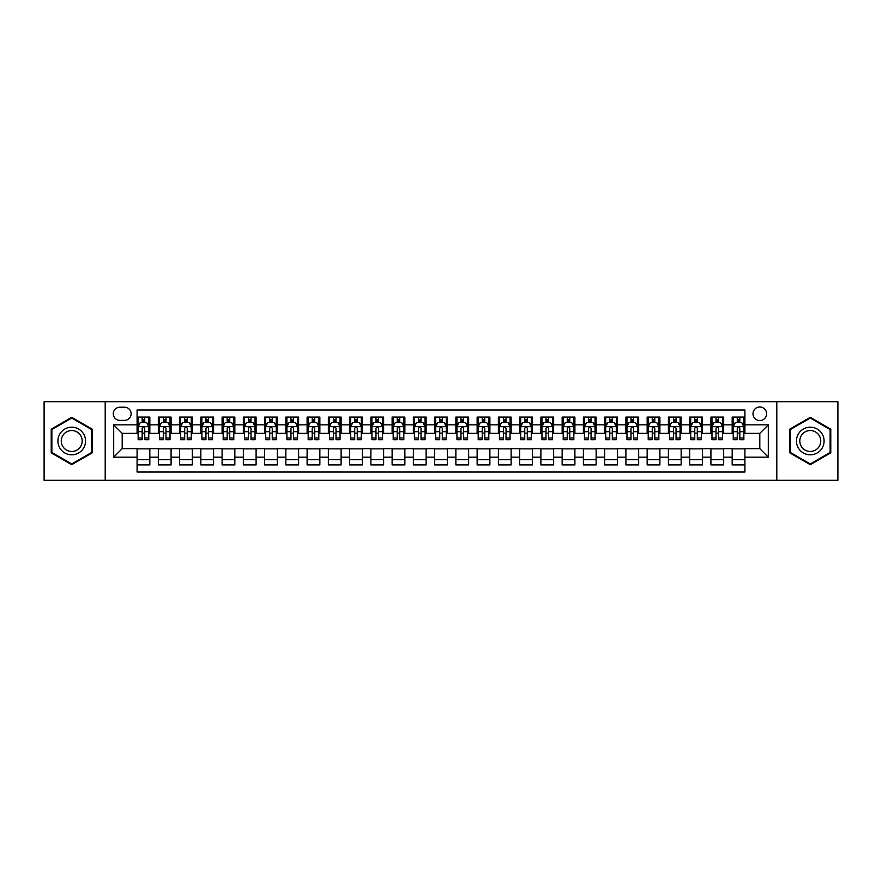 <?xml version="1.0" encoding="UTF-8"?>
<svg xmlns="http://www.w3.org/2000/svg" width="882" height="882" viewBox="0 0 882 882"><rect width="100%" height="100%" fill="white"/><g stroke="black" fill="none" stroke-linecap="round" stroke-linejoin="round"><path stroke-width="1.32" d="M759.799 406.999A6.802 6.802 0 0 0 752.996 413.801A6.802 6.802 0 0 0 759.799 420.593A6.802 6.802 0 0 0 766.601 413.801A6.802 6.802 0 0 0 759.799 406.999M776.799 480.315L837.9 480.315L837.9 401.685L776.799 401.685L776.799 480.315L105.201 480.315L105.201 401.685L44.1 401.685L44.1 480.315L105.201 480.315M744.915 417.087L732.17 417.087L732.17 424.848L723.67 424.848L723.67 433.349L732.17 433.349L732.17 424.848M723.67 424.848L723.67 417.087L710.914 417.087L710.914 424.848L702.414 424.848L702.414 433.349L710.914 433.349L710.914 424.848M702.414 424.848L702.414 417.087L689.658 417.087L689.658 424.848L681.158 424.848L681.158 433.349L689.658 433.349L689.658 424.848M681.158 424.848L681.158 417.087L668.413 417.087L668.413 424.848L659.901 424.848L659.901 433.349L668.413 433.349L668.413 424.848M659.901 424.848L659.901 417.087L647.156 417.087L647.156 424.848L638.656 424.848L638.656 433.349L647.156 433.349L647.156 424.848M638.656 424.848L638.656 417.087L625.9 417.087L625.9 424.848L617.4 424.848L617.4 433.349L625.9 433.349L625.9 424.848M617.4 424.848L617.4 417.087L604.644 417.087L604.644 424.848L596.144 424.848L596.144 433.349L604.644 433.349L604.644 424.848M596.144 424.848L596.144 417.087L583.399 417.087L583.399 424.848L574.899 424.848L574.899 433.349L583.399 433.349L583.399 424.848M574.899 424.848L574.899 417.087L562.143 417.087L562.143 424.848L553.642 424.848L553.642 433.349L562.143 433.349L562.143 424.848M553.642 424.848L553.642 417.087L540.887 417.087L540.887 424.848L532.386 424.848L532.386 433.349L540.887 433.349L540.887 424.848M532.386 424.848L532.386 417.087L519.641 417.087L519.641 424.848L511.13 424.848L511.13 433.349L519.641 433.349L519.641 424.848M511.13 424.848L511.13 417.087L498.385 417.087L498.385 424.848L489.885 424.848L489.885 433.349L498.385 433.349L498.385 424.848M489.885 424.848L489.885 417.087L477.129 417.087L477.129 424.848L468.629 424.848L468.629 433.349L477.129 433.349L477.129 424.848M468.629 424.848L468.629 417.087L455.873 417.087L455.873 424.848L447.372 424.848L447.372 433.349L455.873 433.349L455.873 424.848M447.372 424.848L447.372 417.087L434.628 417.087L434.628 424.848L426.127 424.848L426.127 433.349L434.628 433.349L434.628 424.848M426.127 424.848L426.127 417.087L413.371 417.087L413.371 424.848L404.871 424.848L404.871 433.349L413.371 433.349L413.371 424.848M404.871 424.848L404.871 417.087L392.115 417.087L392.115 424.848L383.615 424.848L383.615 433.349L392.115 433.349L392.115 424.848M383.615 424.848L383.615 417.087L370.87 417.087L370.87 424.848L362.359 424.848L362.359 433.349L370.87 433.349L370.87 424.848M362.359 424.848L362.359 417.087L349.614 417.087L349.614 424.848L341.113 424.848L341.113 433.349L349.614 433.349L349.614 424.848M341.113 424.848L341.113 417.087L328.358 417.087L328.358 424.848L319.857 424.848L319.857 433.349L328.358 433.349L328.358 424.848M319.857 424.848L319.857 417.087L307.101 417.087L307.101 424.848L298.601 424.848L298.601 433.349L307.101 433.349L307.101 424.848M298.601 424.848L298.601 417.087L285.856 417.087L285.856 424.848L277.356 424.848L277.356 433.349L285.856 433.349L285.856 424.848M277.356 424.848L277.356 417.087L264.6 417.087L264.6 424.848L256.1 424.848L256.1 433.349L264.6 433.349L264.6 424.848M256.1 424.848L256.1 417.087L243.344 417.087L243.344 424.848L234.844 424.848L234.844 433.349L243.344 433.349L243.344 424.848M234.844 424.848L234.844 417.087L222.099 417.087L222.099 424.848L213.587 424.848L213.587 433.349L222.099 433.349L222.099 424.848M213.587 424.848L213.587 417.087L200.842 417.087L200.842 424.848L192.342 424.848L192.342 433.349L200.842 433.349L200.842 424.848M192.342 424.848L192.342 417.087L179.586 417.087L179.586 424.848L171.086 424.848L171.086 433.349L179.586 433.349L179.586 424.848M171.086 424.848L171.086 417.087L158.33 417.087L158.33 433.349L149.83 433.349L149.83 417.087L137.085 417.087M137.085 464.913L149.83 464.913L149.83 448.651L158.33 448.651L158.33 464.913L171.086 464.913L171.086 448.651L179.586 448.651L179.586 457.152L171.086 457.152M179.586 457.152L179.586 464.913L192.342 464.913L192.342 448.651L200.842 448.651L200.842 457.152L192.342 457.152M200.842 457.152L200.842 464.913L213.587 464.913L213.587 448.651L222.099 448.651L222.099 457.152L213.587 457.152M222.099 457.152L222.099 464.913L234.844 464.913L234.844 448.651L243.344 448.651L243.344 457.152L234.844 457.152M243.344 457.152L243.344 464.913L256.1 464.913L256.1 448.651L264.6 448.651L264.6 457.152L256.1 457.152M264.6 457.152L264.6 464.913L277.356 464.913L277.356 448.651L285.856 448.651L285.856 457.152L277.356 457.152M285.856 457.152L285.856 464.913L298.601 464.913L298.601 448.651L307.101 448.651L307.101 457.152L298.601 457.152M307.101 457.152L307.101 464.913L319.857 464.913L319.857 448.651L328.358 448.651L328.358 457.152L319.857 457.152M328.358 457.152L328.358 464.913L341.113 464.913L341.113 448.651L349.614 448.651L349.614 457.152L341.113 457.152M349.614 457.152L349.614 464.913L362.359 464.913L362.359 448.651L370.87 448.651L370.87 457.152L362.359 457.152M370.87 457.152L370.87 464.913L383.615 464.913L383.615 448.651L392.115 448.651L392.115 457.152L383.615 457.152M392.115 457.152L392.115 464.913L404.871 464.913L404.871 448.651L413.371 448.651L413.371 457.152L404.871 457.152M413.371 457.152L413.371 464.913L426.127 464.913L426.127 448.651L434.628 448.651L434.628 457.152L426.127 457.152M434.628 457.152L434.628 464.913L447.372 464.913L447.372 448.651L455.873 448.651L455.873 457.152L447.372 457.152M455.873 457.152L455.873 464.913L468.629 464.913L468.629 448.651L477.129 448.651L477.129 457.152L468.629 457.152M477.129 457.152L477.129 464.913L489.885 464.913L489.885 448.651L498.385 448.651L498.385 457.152L489.885 457.152M498.385 457.152L498.385 464.913L511.13 464.913L511.13 448.651L519.641 448.651L519.641 457.152L511.13 457.152M519.641 457.152L519.641 464.913L532.386 464.913L532.386 448.651L540.887 448.651L540.887 457.152L532.386 457.152M540.887 457.152L540.887 464.913L553.642 464.913L553.642 448.651L562.143 448.651L562.143 457.152L553.642 457.152M562.143 457.152L562.143 464.913L574.899 464.913L574.899 448.651L583.399 448.651L583.399 457.152L574.899 457.152M583.399 457.152L583.399 464.913L596.144 464.913L596.144 448.651L604.644 448.651L604.644 457.152L596.144 457.152M604.644 457.152L604.644 464.913L617.4 464.913L617.4 448.651L625.9 448.651L625.9 457.152L617.4 457.152M625.9 457.152L625.9 464.913L638.656 464.913L638.656 448.651L647.156 448.651L647.156 457.152L638.656 457.152M647.156 457.152L647.156 464.913L659.901 464.913L659.901 448.651L668.413 448.651L668.413 457.152L659.901 457.152M668.413 457.152L668.413 464.913L681.158 464.913L681.158 448.651L689.658 448.651L689.658 457.152L681.158 457.152M689.658 457.152L689.658 464.913L702.414 464.913L702.414 448.651L710.914 448.651L710.914 457.152L702.414 457.152M710.914 457.152L710.914 464.913L723.67 464.913L723.67 448.651L732.17 448.651L732.17 457.152L723.67 457.152M119.864 420.383L124.538 420.383A6.593 6.593 0 0 0 131.131 413.801A6.593 6.593 0 0 0 124.538 407.208L119.864 407.208A6.593 6.593 0 0 0 113.282 413.801A6.593 6.593 0 0 0 119.864 420.383M776.799 401.685L105.201 401.685M744.915 424.848L744.915 409.976L137.085 409.976L137.085 433.349L122.201 433.349L122.201 448.651L137.085 448.651L137.085 472.024L744.915 472.024L744.915 448.651L759.799 448.651L759.799 433.349L744.915 433.349L744.915 424.848L768.299 424.848L768.299 457.152L744.915 457.152M137.085 457.152L113.701 457.152L113.701 424.848L137.085 424.848M732.17 457.152L732.17 464.913L744.915 464.913M137.085 422.401L138.143 422.401M142.178 422.401L144.736 422.401M148.771 422.401L149.83 422.401M137.085 433.139L138.143 433.139M142.178 433.139L144.736 433.139M148.771 433.139L149.83 433.139M137.085 448.861L149.83 448.861M137.085 459.599L149.83 459.599M158.33 433.139L159.399 433.139M163.435 433.139L165.981 433.139M170.028 433.139L171.086 433.139M158.33 422.401L159.399 422.401M163.435 422.401L165.981 422.401M170.028 422.401L171.086 422.401M158.33 448.861L171.086 448.861M158.33 459.599L171.086 459.599M179.586 448.861L192.342 448.861M179.586 459.599L192.342 459.599M179.586 422.401L180.656 422.401M184.691 422.401L187.238 422.401M191.273 422.401L192.342 422.401M179.586 433.139L180.656 433.139M184.691 433.139L187.238 433.139M191.273 433.139L192.342 433.139M200.842 448.861L213.587 448.861M200.842 459.599L213.587 459.599M200.842 422.401L201.901 422.401M205.947 422.401L208.494 422.401M212.529 422.401L213.587 422.401M200.842 433.139L201.901 433.139M205.947 433.139L208.494 433.139M212.529 433.139L213.587 433.139M222.099 448.861L234.844 448.861M222.099 459.599L234.844 459.599M222.099 422.401L223.157 422.401M227.192 422.401L229.75 422.401M233.785 422.401L234.844 422.401M222.099 433.139L223.157 433.139M227.192 433.139L229.75 433.139M233.785 433.139L234.844 433.139M243.344 448.861L256.1 448.861M243.344 459.599L256.1 459.599M243.344 422.401L244.413 422.401M248.448 422.401L250.995 422.401M255.041 422.401L256.1 422.401M243.344 433.139L244.413 433.139M248.448 433.139L250.995 433.139M255.041 433.139L256.1 433.139M264.6 448.861L277.356 448.861M264.6 459.599L277.356 459.599M264.6 422.401L265.658 422.401M269.705 422.401L272.251 422.401M276.286 422.401L277.356 422.401M264.6 433.139L265.658 433.139M269.705 433.139L272.251 433.139M276.286 433.139L277.356 433.139M285.856 448.861L298.601 448.861M285.856 459.599L298.601 459.599M285.856 422.401L286.915 422.401M290.95 422.401L293.508 422.401M297.543 422.401L298.601 422.401M285.856 433.139L286.915 433.139M290.95 433.139L293.508 433.139M297.543 433.139L298.601 433.139M307.101 448.861L319.857 448.861M307.101 459.599L319.857 459.599M307.101 422.401L308.171 422.401M312.206 422.401L314.753 422.401M318.799 422.401L319.857 422.401M307.101 433.139L308.171 433.139M312.206 433.139L314.753 433.139M318.799 433.139L319.857 433.139M328.358 448.861L341.113 448.861M328.358 459.599L341.113 459.599M328.358 422.401L329.427 422.401M333.462 422.401L336.009 422.401M340.044 422.401L341.113 422.401M328.358 433.139L329.427 433.139M333.462 433.139L336.009 433.139M340.044 433.139L341.113 433.139M349.614 448.861L362.359 448.861M349.614 459.599L362.359 459.599M349.614 422.401L350.672 422.401M354.707 422.401L357.265 422.401M361.3 422.401L362.359 422.401M349.614 433.139L350.672 433.139M354.707 433.139L357.265 433.139M361.3 433.139L362.359 433.139M370.87 448.861L383.615 448.861M370.87 459.599L383.615 459.599M370.87 422.401L371.928 422.401M375.964 422.401L378.521 422.401M382.556 422.401L383.615 422.401M370.87 433.139L371.928 433.139M375.964 433.139L378.521 433.139M382.556 433.139L383.615 433.139M392.115 448.861L404.871 448.861M392.115 459.599L404.871 459.599M392.115 422.401L393.185 422.401M397.22 422.401L399.767 422.401M403.813 422.401L404.871 422.401M392.115 433.139L393.185 433.139M397.22 433.139L399.767 433.139M403.813 433.139L404.871 433.139M413.371 448.861L426.127 448.861M413.371 459.599L426.127 459.599M413.371 422.401L414.43 422.401M418.476 422.401L421.023 422.401M425.058 422.401L426.127 422.401M413.371 433.139L414.43 433.139M418.476 433.139L421.023 433.139M425.058 433.139L426.127 433.139M434.628 448.861L447.372 448.861M434.628 459.599L447.372 459.599M434.628 422.401L435.686 422.401M439.721 422.401L442.279 422.401M446.314 422.401L447.372 422.401M434.628 433.139L435.686 433.139M439.721 433.139L442.279 433.139M446.314 433.139L447.372 433.139M455.873 448.861L468.629 448.861M455.873 459.599L468.629 459.599M455.873 422.401L456.942 422.401M460.977 422.401L463.524 422.401M467.57 422.401L468.629 422.401M455.873 433.139L456.942 433.139M460.977 433.139L463.524 433.139M467.57 433.139L468.629 433.139M477.129 448.861L489.885 448.861M477.129 459.599L489.885 459.599M477.129 422.401L478.187 422.401M482.233 422.401L484.78 422.401M488.815 422.401L489.885 422.401M477.129 433.139L478.187 433.139M482.233 433.139L484.78 433.139M488.815 433.139L489.885 433.139M498.385 448.861L511.13 448.861M498.385 459.599L511.13 459.599M498.385 422.401L499.444 422.401M503.479 422.401L506.036 422.401M510.072 422.401L511.13 422.401M498.385 433.139L499.444 433.139M503.479 433.139L506.036 433.139M510.072 433.139L511.13 433.139M519.641 448.861L532.386 448.861M519.641 459.599L532.386 459.599M519.641 422.401L520.7 422.401M524.735 422.401L527.293 422.401M531.328 422.401L532.386 422.401M519.641 433.139L520.7 433.139M524.735 433.139L527.293 433.139M531.328 433.139L532.386 433.139M540.887 448.861L553.642 448.861M540.887 459.599L553.642 459.599M540.887 422.401L541.956 422.401M545.991 422.401L548.538 422.401M552.573 422.401L553.642 422.401M540.887 433.139L541.956 433.139M545.991 433.139L548.538 433.139M552.573 433.139L553.642 433.139M562.143 448.861L574.899 448.861M562.143 459.599L574.899 459.599M562.143 422.401L563.201 422.401M567.247 422.401L569.794 422.401M573.829 422.401L574.899 422.401M562.143 433.139L563.201 433.139M567.247 433.139L569.794 433.139M573.829 433.139L574.899 433.139M583.399 448.861L596.144 448.861M583.399 459.599L596.144 459.599M583.399 422.401L584.457 422.401M588.492 422.401L591.05 422.401M595.085 422.401L596.144 422.401M583.399 433.139L584.457 433.139M588.492 433.139L591.05 433.139M595.085 433.139L596.144 433.139M604.644 448.861L617.4 448.861M604.644 459.599L617.4 459.599M604.644 422.401L605.713 422.401M609.749 422.401L612.295 422.401M616.342 422.401L617.4 422.401M604.644 433.139L605.713 433.139M609.749 433.139L612.295 433.139M616.342 433.139L617.4 433.139M625.9 448.861L638.656 448.861M625.9 459.599L638.656 459.599M625.9 422.401L626.959 422.401M631.005 422.401L633.552 422.401M637.587 422.401L638.656 422.401M625.9 433.139L626.959 433.139M631.005 433.139L633.552 433.139M637.587 433.139L638.656 433.139M647.156 448.861L659.901 448.861M647.156 459.599L659.901 459.599M647.156 422.401L648.215 422.401M652.25 422.401L654.808 422.401M658.843 422.401L659.901 422.401M647.156 433.139L648.215 433.139M652.25 433.139L654.808 433.139M658.843 433.139L659.901 433.139M668.413 448.861L681.158 448.861M668.413 459.599L681.158 459.599M668.413 422.401L669.471 422.401M673.506 422.401L676.053 422.401M680.099 422.401L681.158 422.401M668.413 433.139L669.471 433.139M673.506 433.139L676.053 433.139M680.099 433.139L681.158 433.139M689.658 448.861L702.414 448.861M689.658 459.599L702.414 459.599M689.658 422.401L690.727 422.401M694.762 422.401L697.309 422.401M701.344 422.401L702.414 422.401M689.658 433.139L690.727 433.139M694.762 433.139L697.309 433.139M701.344 433.139L702.414 433.139M710.914 448.861L723.67 448.861M710.914 459.599L723.67 459.599M710.914 422.401L711.972 422.401M716.019 422.401L718.565 422.401M722.601 422.401L723.67 422.401M710.914 433.139L711.972 433.139M716.019 433.139L718.565 433.139M722.601 433.139L723.67 433.139M732.17 448.861L744.915 448.861M732.17 459.599L744.915 459.599M732.17 422.401L733.229 422.401M737.264 422.401L739.822 422.401M743.857 422.401L744.915 422.401M732.17 433.139L733.229 433.139M737.264 433.139L739.822 433.139M743.857 433.139L744.915 433.139M122.201 433.349L113.701 424.848M122.201 448.651L113.701 457.152M768.299 424.848L759.799 433.349M768.299 457.152L759.799 448.651M71.729 464.682L92.235 452.841L92.235 429.159L71.729 417.318L51.222 429.159L51.222 452.841L71.729 464.682M830.778 429.159L810.271 417.318L789.765 429.159L789.765 452.841L810.271 464.682L830.778 452.841L830.778 429.159M144.736 419.854L142.178 419.854M148.771 437.99L144.736 437.99L144.736 439.721L148.771 439.721L148.771 426.756L146.644 422.511L140.271 422.511L138.143 426.756L138.143 439.721L142.178 439.721L142.178 437.99L138.143 437.99M138.143 426.756L138.143 417.087M148.771 426.756L148.771 417.087M142.178 422.511L142.178 417.087M144.736 417.087L144.736 422.511M144.736 437.99L144.736 428.354C143.887 426.712 143.038 426.712 142.178 428.354L142.178 437.99M71.729 427.186A13.814 13.814 0 0 0 57.914 441A13.814 13.814 0 0 0 71.729 454.814A13.814 13.814 0 0 0 85.543 441A13.814 13.814 0 0 0 71.729 427.186M71.729 430.537A10.463 10.463 0 0 0 61.266 441A10.463 10.463 0 0 0 71.729 451.463A10.463 10.463 0 0 0 82.191 441A10.463 10.463 0 0 0 71.729 430.537M91.596 452.477L71.729 463.943L51.862 452.477L51.862 429.523L71.729 418.057L91.596 429.523L91.596 452.477M798.309 434.087A13.814 13.814 0 0 0 803.359 452.962A13.814 13.814 0 0 0 822.233 447.913A13.814 13.814 0 0 0 817.173 429.038A13.814 13.814 0 0 0 798.309 434.087M801.209 435.774A10.463 10.463 0 0 0 805.046 450.063A10.463 10.463 0 0 0 819.334 446.226A10.463 10.463 0 0 0 815.497 431.937A10.463 10.463 0 0 0 801.209 435.774M830.138 429.523L830.138 452.477L810.271 463.943L790.404 452.477L790.404 429.523L810.271 418.057L830.138 429.523M165.981 419.854L163.435 419.854M170.028 437.99L165.981 437.99L165.981 439.721L170.028 439.721L170.028 426.756L167.9 422.511L161.527 422.511L159.399 426.756L159.399 439.721L163.435 439.721L163.435 437.99L159.399 437.99M159.399 426.756L159.399 417.087M170.028 426.756L170.028 417.087M163.435 422.511L163.435 417.087M165.981 417.087L165.981 422.511M165.981 437.99L165.981 428.354C165.132 426.712 164.284 426.712 163.435 428.354L163.435 437.99M187.238 419.854L184.691 419.854M191.273 437.99L187.238 437.99L187.238 439.721L191.273 439.721L191.273 426.756L189.156 422.511L182.772 422.511L180.656 426.756L180.656 439.721L184.691 439.721L184.691 437.99L180.656 437.99M180.656 426.756L180.656 417.087M191.273 426.756L191.273 417.087M184.691 422.511L184.691 417.087M187.238 417.087L187.238 422.511M187.238 437.99L187.238 428.354C186.389 426.712 185.54 426.712 184.691 428.354L184.691 437.99M208.494 419.854L205.947 419.854M212.529 437.99L208.494 437.99L208.494 439.721L212.529 439.721L212.529 426.756L210.401 422.511L204.029 422.511L201.901 426.756L201.901 439.721L205.947 439.721L205.947 437.99L201.901 437.99M201.901 426.756L201.901 417.087M212.529 426.756L212.529 417.087M205.947 422.511L205.947 417.087M208.494 417.087L208.494 422.511M208.494 437.99L208.494 428.354C207.645 426.712 206.796 426.712 205.947 428.354L205.947 437.99M229.75 419.854L227.192 419.854M233.785 437.99L229.75 437.99L229.75 439.721L233.785 439.721L233.785 426.756L231.657 422.511L225.285 422.511L223.157 426.756L223.157 439.721L227.192 439.721L227.192 437.99L223.157 437.99M223.157 426.756L223.157 417.087M233.785 426.756L233.785 417.087M227.192 422.511L227.192 417.087M229.75 417.087L229.75 422.511M229.75 437.99L229.75 428.354C228.901 426.712 228.041 426.712 227.192 428.354L227.192 437.99M250.995 419.854L248.448 419.854M255.041 437.99L250.995 437.99L250.995 439.721L255.041 439.721L255.041 426.756L252.914 422.511L246.53 422.511L244.413 426.756L244.413 439.721L248.448 439.721L248.448 437.99L244.413 437.99M244.413 426.756L244.413 417.087M255.041 426.756L255.041 417.087M248.448 422.511L248.448 417.087M250.995 417.087L250.995 422.511M250.995 437.99L250.995 428.354C250.146 426.712 249.297 426.712 248.448 428.354L248.448 437.99M272.251 419.854L269.705 419.854M276.286 437.99L272.251 437.99L272.251 439.721L276.286 439.721L276.286 426.756L274.159 422.511L267.786 422.511L265.658 426.756L265.658 439.721L269.705 439.721L269.705 437.99L265.658 437.99M265.658 426.756L265.658 417.087M276.286 426.756L276.286 417.087M269.705 422.511L269.705 417.087M272.251 417.087L272.251 422.511M272.251 437.99L272.251 428.354C271.402 426.712 270.554 426.712 269.705 428.354L269.705 437.99M293.508 419.854L290.95 419.854M297.543 437.99L293.508 437.99L293.508 439.721L297.543 439.721L297.543 426.756L295.415 422.511L289.042 422.511L286.915 426.756L286.915 439.721L290.95 439.721L290.95 437.99L286.915 437.99M286.915 426.756L286.915 417.087M297.543 426.756L297.543 417.087M290.95 422.511L290.95 417.087M293.508 417.087L293.508 422.511M293.508 437.99L293.508 428.354C292.659 426.712 291.81 426.712 290.95 428.354L290.95 437.99M314.753 419.854L312.206 419.854M318.799 437.99L314.753 437.99L314.753 439.721L318.799 439.721L318.799 426.756L316.671 422.511L310.299 422.511L308.171 426.756L308.171 439.721L312.206 439.721L312.206 437.99L308.171 437.99M308.171 426.756L308.171 417.087M318.799 426.756L318.799 417.087M312.206 422.511L312.206 417.087M314.753 417.087L314.753 422.511M314.753 437.99L314.753 428.354C313.904 426.712 313.055 426.712 312.206 428.354L312.206 437.99M336.009 419.854L333.462 419.854M340.044 437.99L336.009 437.99L336.009 439.721L340.044 439.721L340.044 426.756L337.927 422.511L331.544 422.511L329.427 426.756L329.427 439.721L333.462 439.721L333.462 437.99L329.427 437.99M329.427 426.756L329.427 417.087M340.044 426.756L340.044 417.087M333.462 422.511L333.462 417.087M336.009 417.087L336.009 422.511M336.009 437.99L336.009 428.354C335.16 426.712 334.311 426.712 333.462 428.354L333.462 437.99M357.265 419.854L354.707 419.854M361.3 437.99L357.265 437.99L357.265 439.721L361.3 439.721L361.3 426.756L359.172 422.511L352.8 422.511L350.672 426.756L350.672 439.721L354.707 439.721L354.707 437.99L350.672 437.99M350.672 426.756L350.672 417.087M361.3 426.756L361.3 417.087M354.707 422.511L354.707 417.087M357.265 417.087L357.265 422.511M357.265 437.99L357.265 428.354C356.416 426.712 355.567 426.712 354.707 428.354L354.707 437.99M378.521 419.854L375.964 419.854M382.556 437.99L378.521 437.99L378.521 439.721L382.556 439.721L382.556 426.756L380.429 422.511L374.056 422.511L371.928 426.756L371.928 439.721L375.964 439.721L375.964 437.99L371.928 437.99M371.928 426.756L371.928 417.087M382.556 426.756L382.556 417.087M375.964 422.511L375.964 417.087M378.521 417.087L378.521 422.511M378.521 437.99L378.521 428.354C377.672 426.712 376.812 426.712 375.964 428.354L375.964 437.99M399.767 419.854L397.22 419.854M403.813 437.99L399.767 437.99L399.767 439.721L403.813 439.721L403.813 426.756L401.685 422.511L395.301 422.511L393.185 426.756L393.185 439.721L397.22 439.721L397.22 437.99L393.185 437.99M393.185 426.756L393.185 417.087M403.813 426.756L403.813 417.087M397.22 422.511L397.22 417.087M399.767 417.087L399.767 422.511M399.767 437.99L399.767 428.354C398.918 426.712 398.069 426.712 397.22 428.354L397.22 437.99M421.023 419.854L418.476 419.854M425.058 437.99L421.023 437.99L421.023 439.721L425.058 439.721L425.058 426.756L422.93 422.511L416.558 422.511L414.43 426.756L414.43 439.721L418.476 439.721L418.476 437.99L414.43 437.99M414.43 426.756L414.43 417.087M425.058 426.756L425.058 417.087M418.476 422.511L418.476 417.087M421.023 417.087L421.023 422.511M421.023 437.99L421.023 428.354C420.174 426.712 419.325 426.712 418.476 428.354L418.476 437.99M442.279 419.854L439.721 419.854M446.314 437.99L442.279 437.99L442.279 439.721L446.314 439.721L446.314 426.756L444.186 422.511L437.814 422.511L435.686 426.756L435.686 439.721L439.721 439.721L439.721 437.99L435.686 437.99M435.686 426.756L435.686 417.087M446.314 426.756L446.314 417.087M439.721 422.511L439.721 417.087M442.279 417.087L442.279 422.511M442.279 437.99L442.279 428.354C441.43 426.712 440.581 426.712 439.721 428.354L439.721 437.99M463.524 419.854L460.977 419.854M467.57 437.99L463.524 437.99L463.524 439.721L467.57 439.721L467.57 426.756L465.442 422.511L459.07 422.511L456.942 426.756L456.942 439.721L460.977 439.721L460.977 437.99L456.942 437.99M456.942 426.756L456.942 417.087M467.57 426.756L467.57 417.087M460.977 422.511L460.977 417.087M463.524 417.087L463.524 422.511M463.524 437.99L463.524 428.354C462.675 426.712 461.826 426.712 460.977 428.354L460.977 437.99M484.78 419.854L482.233 419.854M488.815 437.99L484.78 437.99L484.78 439.721L488.815 439.721L488.815 426.756L486.699 422.511L480.315 422.511L478.187 426.756L478.187 439.721L482.233 439.721L482.233 437.99L478.187 437.99M478.187 426.756L478.187 417.087M488.815 426.756L488.815 417.087M482.233 422.511L482.233 417.087M484.78 417.087L484.78 422.511M484.78 437.99L484.78 428.354C483.931 426.712 483.082 426.712 482.233 428.354L482.233 437.99M506.036 419.854L503.479 419.854M510.072 437.99L506.036 437.99L506.036 439.721L510.072 439.721L510.072 426.756L507.944 422.511L501.571 422.511L499.444 426.756L499.444 439.721L503.479 439.721L503.479 437.99L499.444 437.99M499.444 426.756L499.444 417.087M510.072 426.756L510.072 417.087M503.479 422.511L503.479 417.087M506.036 417.087L506.036 422.511M506.036 437.99L506.036 428.354C505.188 426.712 504.339 426.712 503.479 428.354L503.479 437.99M527.293 419.854L524.735 419.854M531.328 437.99L527.293 437.99L527.293 439.721L531.328 439.721L531.328 426.756L529.2 422.511L522.828 422.511L520.7 426.756L520.7 439.721L524.735 439.721L524.735 437.99L520.7 437.99M520.7 426.756L520.7 417.087M531.328 426.756L531.328 417.087M524.735 422.511L524.735 417.087M527.293 417.087L527.293 422.511M527.293 437.99L527.293 428.354C526.444 426.712 525.584 426.712 524.735 428.354L524.735 437.99M548.538 419.854L545.991 419.854M552.573 437.99L548.538 437.99L548.538 439.721L552.573 439.721L552.573 426.756L550.456 422.511L544.073 422.511L541.956 426.756L541.956 439.721L545.991 439.721L545.991 437.99L541.956 437.99M541.956 426.756L541.956 417.087M552.573 426.756L552.573 417.087M545.991 422.511L545.991 417.087M548.538 417.087L548.538 422.511M548.538 437.99L548.538 428.354C547.689 426.712 546.84 426.712 545.991 428.354L545.991 437.99M569.794 419.854L567.247 419.854M573.829 437.99L569.794 437.99L569.794 439.721L573.829 439.721L573.829 426.756L571.701 422.511L565.329 422.511L563.201 426.756L563.201 439.721L567.247 439.721L567.247 437.99L563.201 437.99M563.201 426.756L563.201 417.087M573.829 426.756L573.829 417.087M567.247 422.511L567.247 417.087M569.794 417.087L569.794 422.511M569.794 437.99L569.794 428.354C568.945 426.712 568.096 426.712 567.247 428.354L567.247 437.99M591.05 419.854L588.492 419.854M595.085 437.99L591.05 437.99L591.05 439.721L595.085 439.721L595.085 426.756L592.958 422.511L586.585 422.511L584.457 426.756L584.457 439.721L588.492 439.721L588.492 437.99L584.457 437.99M584.457 426.756L584.457 417.087M595.085 426.756L595.085 417.087M588.492 422.511L588.492 417.087M591.05 417.087L591.05 422.511M591.05 437.99L591.05 428.354C590.201 426.712 589.352 426.712 588.492 428.354L588.492 437.99M612.295 419.854L609.749 419.854M616.342 437.99L612.295 437.99L612.295 439.721L616.342 439.721L616.342 426.756L614.214 422.511L607.841 422.511L605.713 426.756L605.713 439.721L609.749 439.721L609.749 437.99L605.713 437.99M605.713 426.756L605.713 417.087M616.342 426.756L616.342 417.087M609.749 422.511L609.749 417.087M612.295 417.087L612.295 422.511M612.295 437.99L612.295 428.354C611.447 426.712 610.598 426.712 609.749 428.354L609.749 437.99M633.552 419.854L631.005 419.854M637.587 437.99L633.552 437.99L633.552 439.721L637.587 439.721L637.587 426.756L635.47 422.511L629.087 422.511L626.959 426.756L626.959 439.721L631.005 439.721L631.005 437.99L626.959 437.99M626.959 426.756L626.959 417.087M637.587 426.756L637.587 417.087M631.005 422.511L631.005 417.087M633.552 417.087L633.552 422.511M633.552 437.99L633.552 428.354C632.703 426.712 631.854 426.712 631.005 428.354L631.005 437.99M654.808 419.854L652.25 419.854M658.843 437.99L654.808 437.99L654.808 439.721L658.843 439.721L658.843 426.756L656.715 422.511L650.343 422.511L648.215 426.756L648.215 439.721L652.25 439.721L652.25 437.99L648.215 437.99M648.215 426.756L648.215 417.087M658.843 426.756L658.843 417.087M652.25 422.511L652.25 417.087M654.808 417.087L654.808 422.511M654.808 437.99L654.808 428.354C653.959 426.712 653.11 426.712 652.25 428.354L652.25 437.99M676.053 419.854L673.506 419.854M680.099 437.99L676.053 437.99L676.053 439.721L680.099 439.721L680.099 426.756L677.971 422.511L671.599 422.511L669.471 426.756L669.471 439.721L673.506 439.721L673.506 437.99L669.471 437.99M669.471 426.756L669.471 417.087M680.099 426.756L680.099 417.087M673.506 422.511L673.506 417.087M676.053 417.087L676.053 422.511M676.053 437.99L676.053 428.354C675.204 426.712 674.355 426.712 673.506 428.354L673.506 437.99M697.309 419.854L694.762 419.854M701.344 437.99L697.309 437.99L697.309 439.721L701.344 439.721L701.344 426.756L699.228 422.511L692.844 422.511L690.727 426.756L690.727 439.721L694.762 439.721L694.762 437.99L690.727 437.99M690.727 426.756L690.727 417.087M701.344 426.756L701.344 417.087M694.762 422.511L694.762 417.087M697.309 417.087L697.309 422.511M697.309 437.99L697.309 428.354C696.46 426.712 695.611 426.712 694.762 428.354L694.762 437.99M718.565 419.854L716.019 419.854M722.601 437.99L718.565 437.99L718.565 439.721L722.601 439.721L722.601 426.756L720.473 422.511L714.1 422.511L711.972 426.756L711.972 439.721L716.019 439.721L716.019 437.99L711.972 437.99M711.972 426.756L711.972 417.087M722.601 426.756L722.601 417.087M716.019 422.511L716.019 417.087M718.565 417.087L718.565 422.511M718.565 437.99L718.565 428.354C717.716 426.712 716.868 426.712 716.019 428.354L716.019 437.99M739.822 419.854L737.264 419.854M743.857 437.99L739.822 437.99L739.822 439.721L743.857 439.721L743.857 426.756L741.729 422.511L735.356 422.511L733.229 426.756L733.229 439.721L737.264 439.721L737.264 437.99L733.229 437.99M733.229 426.756L733.229 417.087M743.857 426.756L743.857 417.087M737.264 422.511L737.264 417.087M739.822 417.087L739.822 422.511M739.822 437.99L739.822 428.354C738.973 426.712 738.124 426.712 737.264 428.354L737.264 437.99M158.33 457.152L149.83 457.152M158.33 424.848L149.83 424.848M148.716 426.656L138.198 426.656M138.143 423.68L139.687 423.68M147.228 423.68L148.771 423.68M142.178 431.684L138.143 431.684M148.771 431.684L144.736 431.684M144.736 421.21L142.178 421.21M169.972 426.656L159.455 426.656M159.399 423.68L160.943 423.68M168.484 423.68L170.028 423.68M163.435 431.684L159.399 431.684M170.028 431.684L165.981 431.684M165.981 421.21L163.435 421.21M191.229 426.656L180.7 426.656M180.656 423.68L182.188 423.68M189.74 423.68L191.273 423.68M184.691 431.684L180.656 431.684M191.273 431.684L187.238 431.684M187.238 421.21L184.691 421.21M212.474 426.656L201.956 426.656M201.901 423.68L203.444 423.68M210.985 423.68L212.529 423.68M205.947 431.684L201.901 431.684M212.529 431.684L208.494 431.684M208.494 421.21L205.947 421.21M233.73 426.656L223.212 426.656M223.157 423.68L224.701 423.68M232.242 423.68L233.785 423.68M227.192 431.684L223.157 431.684M233.785 431.684L229.75 431.684M229.75 421.21L227.192 421.21M254.986 426.656L244.457 426.656M244.413 423.68L245.946 423.68M253.498 423.68L255.041 423.68M248.448 431.684L244.413 431.684M255.041 431.684L250.995 431.684M250.995 421.21L248.448 421.21M276.231 426.656L265.714 426.656M265.658 423.68L267.202 423.68M274.754 423.68L276.286 423.68M269.705 431.684L265.658 431.684M276.286 431.684L272.251 431.684M272.251 421.21L269.705 421.21M297.488 426.656L286.97 426.656M286.915 423.68L288.458 423.68M295.999 423.68L297.543 423.68M290.95 431.684L286.915 431.684M297.543 431.684L293.508 431.684M293.508 421.21L290.95 421.21M318.744 426.656L308.226 426.656M308.171 423.68L309.714 423.68M317.255 423.68L318.799 423.68M312.206 431.684L308.171 431.684M318.799 431.684L314.753 431.684M314.753 421.21L312.206 421.21M340 426.656L329.471 426.656M329.427 423.68L330.959 423.68M338.512 423.68L340.044 423.68M333.462 431.684L329.427 431.684M340.044 431.684L336.009 431.684M336.009 421.21L333.462 421.21M361.245 426.656L350.727 426.656M350.672 423.68L352.216 423.68M359.757 423.68L361.3 423.68M354.707 431.684L350.672 431.684M361.3 431.684L357.265 431.684M357.265 421.21L354.707 421.21M382.501 426.656L371.983 426.656M371.928 423.68L373.472 423.68M381.013 423.68L382.556 423.68M375.964 431.684L371.928 431.684M382.556 431.684L378.521 431.684M378.521 421.21L375.964 421.21M403.758 426.656L393.229 426.656M393.185 423.68L394.717 423.68M402.269 423.68L403.813 423.68M397.22 431.684L393.185 431.684M403.813 431.684L399.767 431.684M399.767 421.21L397.22 421.21M425.003 426.656L414.485 426.656M414.43 423.68L415.973 423.68M423.514 423.68L425.058 423.68M418.476 431.684L414.43 431.684M425.058 431.684L421.023 431.684M421.023 421.21L418.476 421.21M446.259 426.656L435.741 426.656M435.686 423.68L437.229 423.68M444.771 423.68L446.314 423.68M439.721 431.684L435.686 431.684M446.314 431.684L442.279 431.684M442.279 421.21L439.721 421.21M467.515 426.656L456.997 426.656M456.942 423.68L458.486 423.68M466.027 423.68L467.57 423.68M460.977 431.684L456.942 431.684M467.57 431.684L463.524 431.684M463.524 421.21L460.977 421.21M488.771 426.656L478.242 426.656M478.187 423.68L479.731 423.68M487.283 423.68L488.815 423.68M482.233 431.684L478.187 431.684M488.815 431.684L484.78 431.684M484.78 421.21L482.233 421.21M510.017 426.656L499.499 426.656M499.444 423.68L500.987 423.68M508.528 423.68L510.072 423.68M503.479 431.684L499.444 431.684M510.072 431.684L506.036 431.684M506.036 421.21L503.479 421.21M531.273 426.656L520.755 426.656M520.7 423.68L522.243 423.68M529.784 423.68L531.328 423.68M524.735 431.684L520.7 431.684M531.328 431.684L527.293 431.684M527.293 421.21L524.735 421.21M552.529 426.656L542 426.656M541.956 423.68L543.488 423.68M551.041 423.68L552.573 423.68M545.991 431.684L541.956 431.684M552.573 431.684L548.538 431.684M548.538 421.21L545.991 421.21M573.774 426.656L563.256 426.656M563.201 423.68L564.745 423.68M572.286 423.68L573.829 423.68M567.247 431.684L563.201 431.684M573.829 431.684L569.794 431.684M569.794 421.21L567.247 421.21M595.03 426.656L584.512 426.656M584.457 423.68L586.001 423.68M593.542 423.68L595.085 423.68M588.492 431.684L584.457 431.684M595.085 431.684L591.05 431.684M591.05 421.21L588.492 421.21M616.286 426.656L605.769 426.656M605.713 423.68L607.246 423.68M614.798 423.68L616.342 423.68M609.749 431.684L605.713 431.684M616.342 431.684L612.295 431.684M612.295 421.21L609.749 421.21M637.543 426.656L627.014 426.656M626.959 423.68L628.502 423.68M636.054 423.68L637.587 423.68M631.005 431.684L626.959 431.684M637.587 431.684L633.552 431.684M633.552 421.21L631.005 421.21M658.788 426.656L648.27 426.656M648.215 423.68L649.758 423.68M657.299 423.68L658.843 423.68M652.25 431.684L648.215 431.684M658.843 431.684L654.808 431.684M654.808 421.21L652.25 421.21M680.044 426.656L669.526 426.656M669.471 423.68L671.015 423.68M678.556 423.68L680.099 423.68M673.506 431.684L669.471 431.684M680.099 431.684L676.053 431.684M676.053 421.21L673.506 421.21M701.3 426.656L690.771 426.656M690.727 423.68L692.26 423.68M699.812 423.68L701.344 423.68M694.762 431.684L690.727 431.684M701.344 431.684L697.309 431.684M697.309 421.21L694.762 421.21M722.545 426.656L712.028 426.656M711.972 423.68L713.516 423.68M721.057 423.68L722.601 423.68M716.019 431.684L711.972 431.684M722.601 431.684L718.565 431.684M718.565 421.21L716.019 421.21M743.802 426.656L733.284 426.656M733.229 423.68L734.772 423.68M742.313 423.68L743.857 423.68M737.264 431.684L733.229 431.684M743.857 431.684L739.822 431.684M739.822 421.21L737.264 421.21"/></g></svg>
